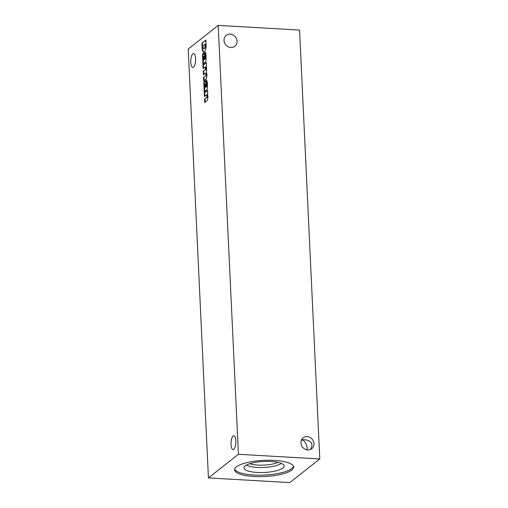 <?xml version="1.0" encoding="UTF-8"?>
<svg xmlns="http://www.w3.org/2000/svg" width="508" height="508" viewBox="0 0 508 508"><rect width="100%" height="100%" fill="white"/><g stroke="black" fill="none" stroke-linecap="round" stroke-linejoin="round"><path stroke-width="0.76" d="M307.778 449.955A6.947 6.236 -128.2 0 1 301.422 445.129A6.947 6.236 -128.2 0 1 303.162 437.826A6.947 6.236 -128.2 0 1 312.356 439.426A6.947 6.236 -128.2 0 1 311.76 448.735A6.947 6.236 -128.2 0 1 307.778 449.955M310.439 449.51C313.512 444.322 311.861 441.096 305.473 439.839L301.669 439.617M307.283 449.91C307.143 445.395 305.67 442.093 302.863 439.991L301.339 440.347M230.835 47.511A6.947 6.236 -128.2 0 1 224.479 42.685A6.947 6.236 -128.2 0 1 226.225 35.389A6.947 6.236 -128.2 0 1 235.42 36.982A6.947 6.236 -128.2 0 1 234.823 46.298A6.947 6.236 -128.2 0 1 230.835 47.511M274.32 460.394A29.54 8.09 177.3 0 0 234.607 469.83A29.54 8.09 177.3 0 0 264.497 476.523A29.54 8.09 177.3 0 0 293.618 467.049A29.54 8.09 177.3 0 0 274.32 460.394M238.43 454.279L208.432 477.92L289.795 482.6L319.792 458.965L238.43 454.279L218.205 25.4L188.208 49.035L208.432 477.92M319.792 458.965L299.568 30.08L218.205 25.4M207.613 90.303L204.279 92.932L204.445 96.495L206.394 94.958A1.314 0.451 -86.7 0 1 206.534 94.907L206.997 94.933A1.314 0.451 -86.7 0 1 207.378 96.082A1.314 0.451 -86.7 0 1 206.978 97.511L204.565 99.022L204.73 102.578L206.991 100.8A3.721 1.283 -86.7 0 0 207.905 97.352A3.721 1.283 -86.7 0 0 207.283 93.999L207.766 93.618L207.613 90.303M206.978 97.511L204.565 99.022M206.515 97.485A1.314 0.451 -86.7 0 0 206.915 96.05A1.314 0.451 -86.7 0 0 206.534 94.907M204.622 80.848L204.521 80.937A2.483 0.851 -86.7 0 0 203.848 83.128L203.835 83.452A18.599 6.407 -86.7 0 0 203.981 86.608L204.241 92.196A3.721 1.283 -86.7 0 1 204.819 91.281L206.464 89.986A3.099 1.067 -86.7 0 0 207.429 87.027L207.315 82.747A4.401 1.518 -86.7 0 0 206.134 79.94L206.172 83.433A1.797 0.616 -86.7 0 1 206.642 84.728L206.661 85.134A1.054 0.362 -86.7 0 1 206.343 86.481L206.286 86.531A10.827 3.727 -86.7 0 1 206.019 85.039L205.702 82.594A3.226 1.111 -86.7 0 0 204.819 80.81A3.226 1.111 -86.7 0 0 204.622 80.848L205.01 80.867M205.499 75.8A1.327 0.457 -86.7 0 0 205.835 74.32A1.327 0.457 -86.7 0 0 205.448 73.26L205.911 73.285A1.327 0.457 -86.7 0 1 206.299 74.352A1.327 0.457 -86.7 0 1 205.962 75.825L203.543 77.337L203.708 80.899L205.962 79.108A3.721 1.283 -86.7 0 0 206.87 75.946A3.721 1.283 -86.7 0 0 206.426 72.555L206.261 72.269A4.089 1.41 -86.7 0 0 205.975 66.23L206.458 65.85L206.305 62.535L202.965 65.164L203.136 68.726L205.092 67.183A1.327 0.457 -86.7 0 1 205.156 67.177L205.619 67.202A1.327 0.457 -86.7 0 0 205.562 67.208L205.213 67.189M205.448 73.26A1.327 0.457 -86.7 0 0 205.384 73.266L203.422 74.816L203.257 71.253L205.194 69.723A1.327 0.457 -86.7 0 0 205.537 68.25A1.327 0.457 -86.7 0 0 205.156 67.177M203.314 53.08L203.213 53.175A2.483 0.851 -86.7 0 0 202.54 55.359L202.527 55.683A18.599 6.407 -86.7 0 0 202.673 58.839L202.933 64.433A3.721 1.283 -86.7 0 1 203.511 63.513L205.156 62.217A3.099 1.067 -86.7 0 0 206.121 59.258L206.007 54.978A4.401 1.518 -86.7 0 0 204.826 52.172L204.857 55.664A1.797 0.616 -86.7 0 1 205.334 56.96L205.353 57.366A1.054 0.362 -86.7 0 1 205.035 58.712L204.978 58.763A10.827 3.727 -86.7 0 1 204.711 57.271L204.387 54.826A3.226 1.111 -86.7 0 0 203.505 53.042A3.226 1.111 -86.7 0 0 203.314 53.08L203.695 53.105M205.873 40.062L201.93 43.167L202.178 48.425A5.086 1.753 -86.7 0 0 203.638 52.038A5.086 1.753 -86.7 0 0 204.089 51.899L204.495 51.606A5.086 1.753 -86.7 0 0 206.134 45.809L205.873 40.062M233.75 449.32A6.947 2.394 -86.7 0 0 235.858 441.757A6.947 2.394 -86.7 0 0 233.832 435.712A6.947 2.394 -86.7 0 0 231.051 442.506A6.947 2.394 -86.7 0 0 233.039 449.58A6.947 2.394 -86.7 0 0 233.75 449.32M193.504 67.107A6.947 2.394 -86.7 0 0 195.612 59.544A6.947 2.394 -86.7 0 0 193.586 53.499A6.947 2.394 -86.7 0 0 190.805 60.293A6.947 2.394 -86.7 0 0 192.792 67.367A6.947 2.394 -86.7 0 0 193.504 67.107M249.777 463.702A16.923 4.635 177.3 0 0 277.94 462.375M246.494 465.042A18.809 5.15 177.3 0 0 264.065 467.436A18.809 5.15 177.3 0 0 281.337 463.398M270.993 461.486A20.117 5.505 177.3 0 0 243.992 467.487A20.117 5.505 177.3 0 0 264.3 472.465A20.117 5.505 177.3 0 0 284.055 465.601A20.117 5.505 177.3 0 0 270.993 461.486M234.696 469.087A29.54 8.09 177.3 0 0 264.427 475.043A29.54 8.09 177.3 0 0 293.459 466.319M205.892 40.437L201.93 43.167M202.394 43.193L202.641 48.45L202.178 48.425M202.641 48.45A5.086 1.753 -86.7 0 0 203.873 52.007M205.143 44.152L202.984 45.847L203.035 46.933A2.73 0.94 -86.7 0 0 203.791 48.514A2.73 0.94 -86.7 0 0 204.089 48.4L204.356 48.177A2.483 0.851 -86.7 0 0 205.194 45.32L205.143 44.152L205.607 44.177L205.657 45.345L205.194 45.32M203.791 48.514L204.26 48.539A2.73 0.94 -86.7 0 0 204.553 48.425L204.819 48.203L204.356 48.177M204.819 48.203A2.483 0.851 -86.7 0 0 205.657 45.345M203.746 53.137L203.213 53.175M203.676 53.2A2.483 0.851 -86.7 0 0 203.003 55.385L202.54 55.359M203.003 55.385L202.527 55.683M202.99 55.709A18.599 6.407 -86.7 0 0 203.136 58.864L202.673 58.839M203.136 58.864L203.498 60.941L203.035 60.916M203.498 60.941L202.775 61.106M203.244 61.131L203.359 63.665M205.296 52.495L205.327 55.69L204.857 55.664M204.978 58.763L205.499 58.744A1.054 0.362 -86.7 0 0 205.816 57.391L205.797 56.985A1.797 0.616 -86.7 0 0 205.327 55.69M205.816 57.391L205.353 57.366M203.606 56.54L203.556 56.585A0.927 0.318 -86.7 0 0 203.283 57.842L203.295 58.128A2.483 0.851 -86.7 0 0 203.975 59.487A2.483 0.851 -86.7 0 0 204.07 59.48L203.911 56.921A0.991 0.343 -86.7 0 0 203.67 56.528A0.991 0.343 -86.7 0 0 203.606 56.54M204.343 59.493A2.483 0.851 -86.7 0 0 204.438 59.512A2.483 0.851 -86.7 0 0 204.534 59.506L204.381 56.947A0.991 0.343 -86.7 0 0 204.133 56.559A0.991 0.343 -86.7 0 0 204.07 56.566L203.727 56.547M204.534 59.506L204.07 59.48M204.794 59.296L204.33 59.271M204.483 57.448L204.019 57.423M206.318 62.916L202.965 65.164M203.435 65.189L203.581 68.37M205.619 67.202A1.327 0.457 -86.7 0 1 206.007 68.275A1.327 0.457 -86.7 0 1 205.657 69.748L205.194 69.723M205.657 69.748L203.257 71.253M203.721 71.279L203.873 74.46M205.911 73.285A1.327 0.457 -86.7 0 0 205.848 73.298L205.511 73.279M205.962 75.825L203.543 77.337M204.006 77.368L204.159 80.543M205.054 80.905L204.521 80.937M204.991 80.969A2.483 0.851 -86.7 0 0 204.311 83.153L203.848 83.128M204.311 83.153L203.835 83.452M204.299 83.477A18.599 6.407 -86.7 0 0 204.451 86.633L203.981 86.608M204.451 86.633L204.807 88.709L204.343 88.678M204.807 88.709L204.089 88.875M204.553 88.9L204.673 91.434M206.604 80.264L206.635 83.458L206.172 83.433M206.286 86.531L206.813 86.506A1.054 0.362 -86.7 0 0 207.124 85.16L207.105 84.753A1.797 0.616 -86.7 0 0 206.635 83.458M207.124 85.16L206.661 85.134M204.915 84.309L204.864 84.353A0.927 0.318 -86.7 0 0 204.591 85.611L204.603 85.896A2.483 0.851 -86.7 0 0 205.283 87.255A2.483 0.851 -86.7 0 0 205.378 87.243L205.226 84.69A0.991 0.343 -86.7 0 0 204.978 84.296A0.991 0.343 -86.7 0 0 204.915 84.309M205.657 87.262A2.483 0.851 -86.7 0 0 205.746 87.281A2.483 0.851 -86.7 0 0 205.842 87.274L205.689 84.715A0.991 0.343 -86.7 0 0 205.442 84.322A0.991 0.343 -86.7 0 0 205.378 84.334L205.035 84.315M205.842 87.274L205.378 87.243M206.108 87.065L205.638 87.039M205.791 85.217L205.327 85.192M207.632 90.684L204.279 92.932M204.743 92.958L204.895 96.139M205.029 99.047L205.181 102.229M204.553 48.425L204.089 48.4M203.219 59.315L202.756 59.29M205.797 56.985L205.334 56.96M205.499 58.744L205.035 58.712M204.381 56.947L203.911 56.921M204.527 87.084L204.064 87.058M207.105 84.753L206.642 84.728M206.813 86.506L206.343 86.481M205.689 84.715L205.226 84.69M203.975 59.487L204.438 59.512M203.67 56.528L204.133 56.559M205.283 87.255L205.746 87.281M204.978 84.296L205.442 84.322"/></g></svg>
